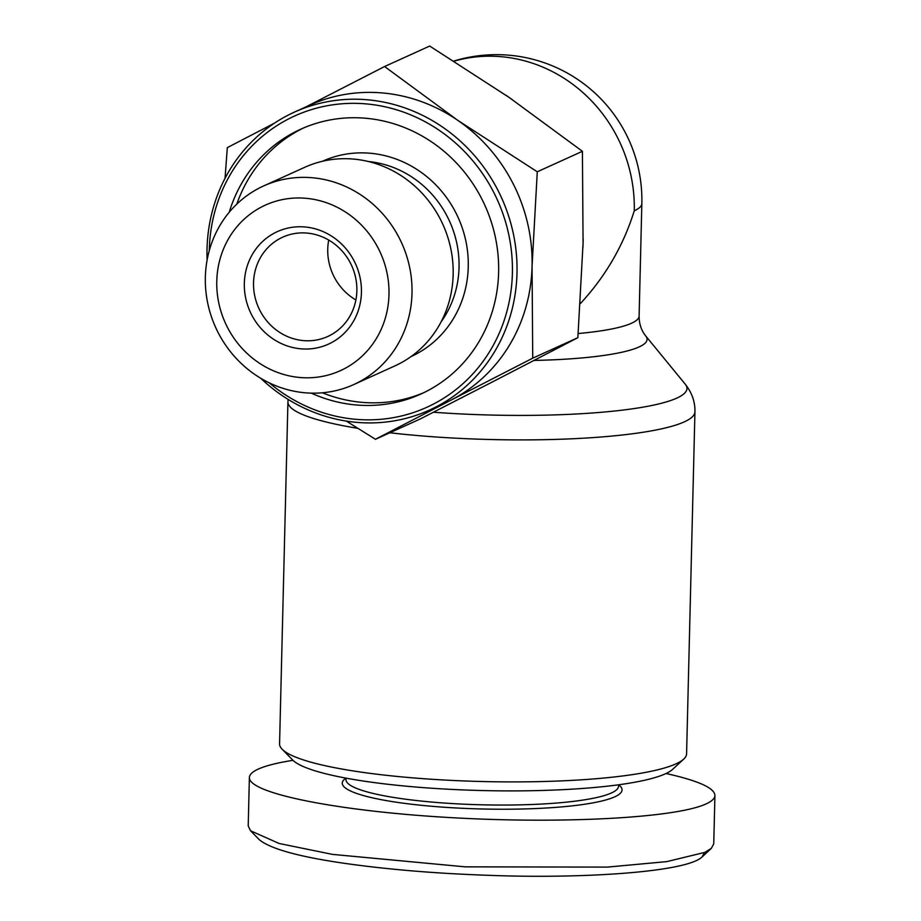 <?xml version="1.0" encoding="UTF-8"?>
<svg xmlns="http://www.w3.org/2000/svg" width="921" height="921" viewBox="0 0 921 921"><rect width="100%" height="100%" fill="white"/><g stroke="black" fill="none" stroke-linecap="round" stroke-linejoin="round"><path stroke-width="1.38" d="M454.041 61.166A145.403 136.193 65.6 0 1 499.999 56.595A145.403 136.193 65.6 0 1 634.258 210.794C623.494 245.458 605.523 276.404 580.345 303.619M505.79 95.139A163.616 153.254 65.6 0 1 505.974 95.266L512.018 99.433A163.616 153.254 65.6 0 1 512.203 99.572M583.166 239.23A163.616 153.254 65.6 0 1 583.166 239.483L582.981 246.851A163.616 153.254 65.6 0 1 582.97 247.104M260.747 378.289A163.581 153.22 -114.4 0 0 358.062 422.474A163.581 153.22 -114.4 0 0 429.589 410.041L444.659 403.202A163.581 153.22 -114.4 0 0 451.163 400.048L375.469 439.282L420.598 418.802L499.055 378.519A163.616 153.254 65.6 0 1 499.044 378.519L577.858 337.685L583.074 243.167L582.417 151.309L509.002 97.35L429.704 46.05L384.575 66.531L457.99 120.49A163.581 153.22 -114.4 0 0 381.029 92.825A163.581 153.22 -114.4 0 0 309.502 105.27L294.432 112.109A163.581 153.22 -114.4 0 0 207.121 260.056M375.469 439.282L346.296 421.093M429.589 410.041A163.581 153.22 -114.4 0 0 513.55 234.717A163.581 153.22 -114.4 0 0 365.959 99.664A163.581 153.22 -114.4 0 0 294.432 112.109M306.221 106.755L384.575 66.531M209.286 250.581A159.943 149.812 65.6 0 1 364.704 103.774A159.943 149.812 65.6 0 1 512.387 273.399A159.943 149.812 65.6 0 1 356.991 419.412A159.943 149.812 65.6 0 1 269.312 382.894M451.163 400.048A163.581 153.22 -114.4 0 0 532.062 266.307A163.581 153.22 -114.4 0 0 457.99 120.49L537.277 171.79L532.062 266.307L532.729 358.165L451.163 400.048M229.237 212.244A145.403 136.193 65.6 0 1 300.776 129.182A145.403 136.193 65.6 0 1 364.359 118.13A145.403 136.193 65.6 0 1 495.556 238.171A145.403 136.193 65.6 0 1 420.92 394.015A145.403 136.193 65.6 0 1 357.348 405.067A145.403 136.193 65.6 0 1 311.298 393.14M322.408 392.783A145.403 136.193 -114.4 0 0 363.139 402.442A145.403 136.193 -114.4 0 0 423.798 392.657M225.046 178.294L227.314 147.636L274.412 123.195M532.729 358.165L577.858 337.685M537.277 171.79L582.417 151.309M303.7 127.904A145.403 136.193 -114.4 0 0 236.812 204.117M353.733 384.575L394.89 365.902A109.058 102.15 -114.4 0 0 450.864 249.027A109.058 102.15 -114.4 0 0 352.467 158.988A109.058 102.15 -114.4 0 0 304.782 167.288L263.625 185.95A109.058 102.15 -114.4 0 0 207.651 302.836A109.058 102.15 -114.4 0 0 306.048 392.864A109.058 102.15 -114.4 0 0 353.733 384.575A109.058 102.15 -114.4 0 0 409.707 267.689A109.058 102.15 -114.4 0 0 311.31 177.661A109.058 102.15 -114.4 0 0 263.625 185.95M505.974 95.266L512.018 99.433M583.166 239.483L582.981 246.851M305.081 198.222A90.88 85.123 65.6 0 1 388.984 294.605A90.88 85.123 65.6 0 1 300.695 377.564A90.88 85.123 65.6 0 1 216.78 281.181A90.88 85.123 65.6 0 1 305.081 198.222M304.379 226.923A61.799 57.885 -114.4 0 0 244.33 283.334A61.799 57.885 -114.4 0 0 301.397 348.863A61.799 57.885 -114.4 0 0 361.435 292.452A61.799 57.885 -114.4 0 0 304.379 226.923M303.884 340.643A54.523 51.069 65.6 0 1 254.691 295.629A54.523 51.069 65.6 0 1 282.678 237.181A54.523 51.069 65.6 0 1 306.52 233.036A54.523 51.069 65.6 0 1 355.713 278.061A54.523 51.069 65.6 0 1 327.726 336.499A54.523 51.069 65.6 0 1 303.884 340.643M355.886 299.958A54.523 51.069 65.6 0 1 328.716 240.059M389.825 432.755A203.564 32.696 1.4 0 0 426.515 436.289A203.564 32.696 1.4 0 0 694.941 411.814L686.582 753.815A203.564 32.696 -178.6 0 1 683.739 759.077A203.564 32.696 -178.6 0 1 418.157 778.291A203.564 32.696 -178.6 0 1 282.16 749.257A203.564 32.696 -178.6 0 1 279.57 743.869L287.928 401.867A203.564 32.696 1.4 0 0 357.762 428.323M282.16 749.257L292.659 759.998A192.662 30.946 1.4 0 0 421.369 787.478A192.662 30.946 1.4 0 0 672.721 769.288L683.739 759.077M618.555 784.796L618.521 786.246A136.32 21.897 -178.6 0 1 438.776 802.64A136.32 21.897 -178.6 0 1 345.974 779.592L346.008 778.141M345.709 778.084L344.201 779.477A139.946 22.484 1.4 0 0 437.521 806.75A139.946 22.484 1.4 0 0 620.293 786.223L618.854 784.761M666.033 773.513C698.256 780.674 714.558 787.996 714.926 795.468C714.834 798.461 711.864 801.282 706.027 803.952C675.553 818.032 561.43 824.088 449.575 817.549C337.581 811.136 248.486 793.338 249.384 777.543C249.487 774.549 252.458 771.729 258.294 769.07C265.732 765.719 277.302 762.795 292.982 760.32M714.926 795.468L713.74 843.889L711.334 848.368L704.841 852.374L666.816 861.619L607.411 867.098L465.197 866.845L332.423 854.377L279.086 843.475L250.547 830.777L248.21 825.964L249.384 777.543M704.438 852.547L702.159 856.875C686.79 872.337 580.253 878.991 487.359 875.272C434.804 873.442 386.67 869.389 342.946 863.104C298.266 856.565 270.383 848.771 259.296 839.722L258.928 839.342M634.258 210.794A145.403 23.359 -178.6 0 0 641.845 203.622L639.105 316.064A145.403 23.359 -178.6 0 1 578.192 333.54M534.053 360.433A153.945 24.729 1.4 0 0 645.713 335.958L685.224 384.161A195.022 31.326 -178.6 0 1 433.434 412.228M411.054 356.577A107.239 100.447 -114.4 0 0 465.98 241.624A107.239 100.447 -114.4 0 0 369.229 153.162A107.239 100.447 -114.4 0 0 322.454 161.267M368.412 161.532A99.963 93.631 65.6 0 1 449.598 221.339A99.963 93.631 65.6 0 1 441.124 321.82M641.845 203.622A145.403 145.403 0 0 0 453.857 61.051M639.105 316.064C639.105 323.847 641.315 330.478 645.713 335.958M288.077 399.369L287.928 401.867M694.941 411.814C695.194 401.936 691.959 392.726 685.224 384.161M711.334 848.368L702.159 856.875M250.558 830.777L259.296 839.722"/></g></svg>
